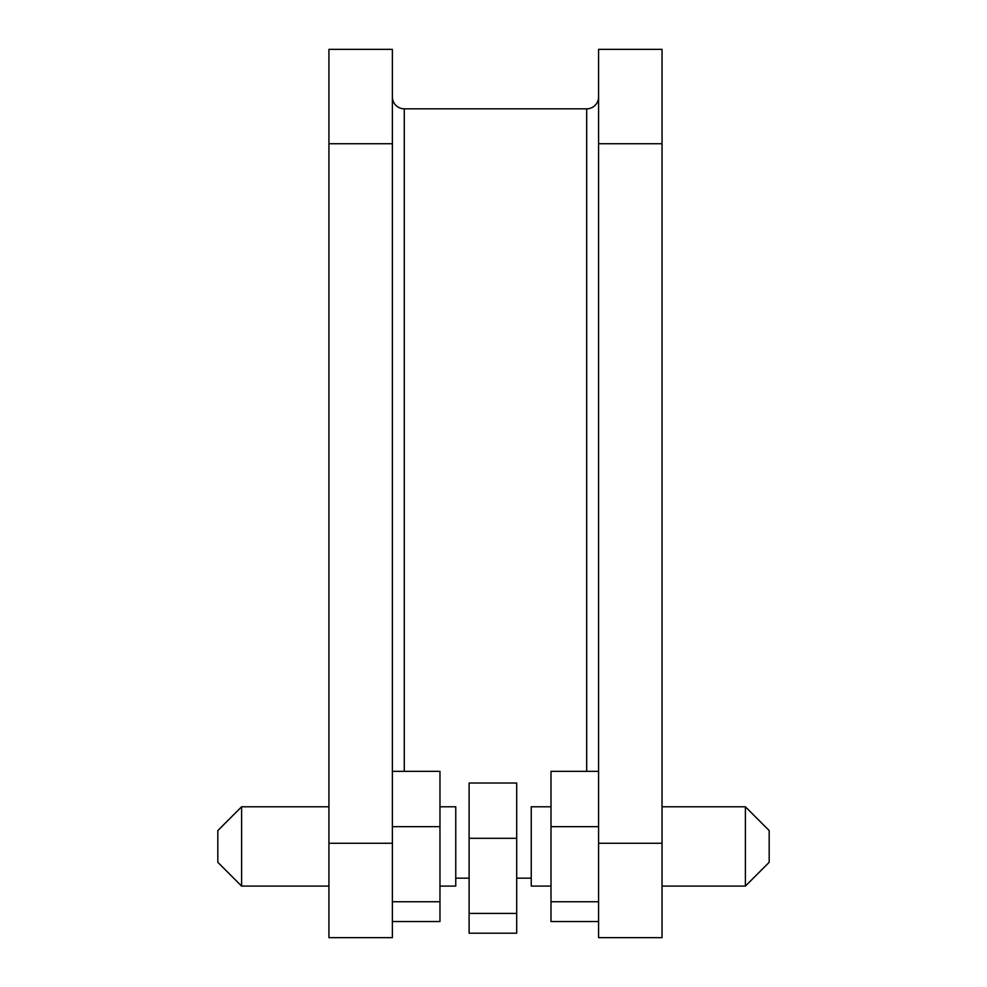 <?xml version="1.0" encoding="UTF-8"?>
<svg xmlns="http://www.w3.org/2000/svg" width="987" height="987" viewBox="0 0 987 987"><rect width="100%" height="100%" fill="white"/><g stroke="black" fill="none" stroke-linecap="round" stroke-linejoin="round"><path stroke-width="1.48" d="M392.37 921.537L439.968 921.537L439.968 771.341L392.37 771.341M392.37 901.748L439.968 901.748M392.37 826.65L439.968 826.65M598.591 901.748L551.005 901.748L551.005 921.537L598.591 921.537M551.005 901.748L551.005 826.65L598.591 826.65M551.005 826.65L551.005 771.341L598.591 771.341M598.591 96.936A11.893 11.893 0 0 1 586.685 108.829L404.275 108.829L404.275 771.341M392.37 96.936A11.893 11.893 0 0 0 404.275 108.829M531.24 878.171L516.694 878.171M469.109 878.171L455.76 878.171M392.37 843.268L392.37 937.65L328.93 937.65L328.93 843.268L392.37 843.268L392.37 143.732L328.93 143.732L328.93 843.268M328.93 143.732L328.93 49.35L392.37 49.35L392.37 143.732M598.591 937.65L598.591 49.35L662.043 49.35L662.043 937.65L598.591 937.65M241.605 886.092L217.819 862.305L217.819 830.573L241.605 806.786L241.605 886.092L328.93 886.092M439.968 886.092L455.76 886.092L455.76 806.786L439.968 806.786M745.395 806.786L769.181 830.573L769.181 862.305L745.395 886.092L745.395 806.786L662.043 806.786M551.005 806.786L531.24 806.786L531.24 886.092L551.005 886.092M516.694 913.407L469.109 913.407L469.109 933.196L516.694 933.196L516.694 783.012L469.109 783.012L469.109 838.321L516.694 838.321M469.109 913.407L469.109 838.321M586.685 771.341L586.685 108.829M598.591 843.268L662.043 843.268M662.043 143.732L598.591 143.732M241.605 806.786L328.93 806.786M745.395 886.092L662.043 886.092"/></g></svg>
